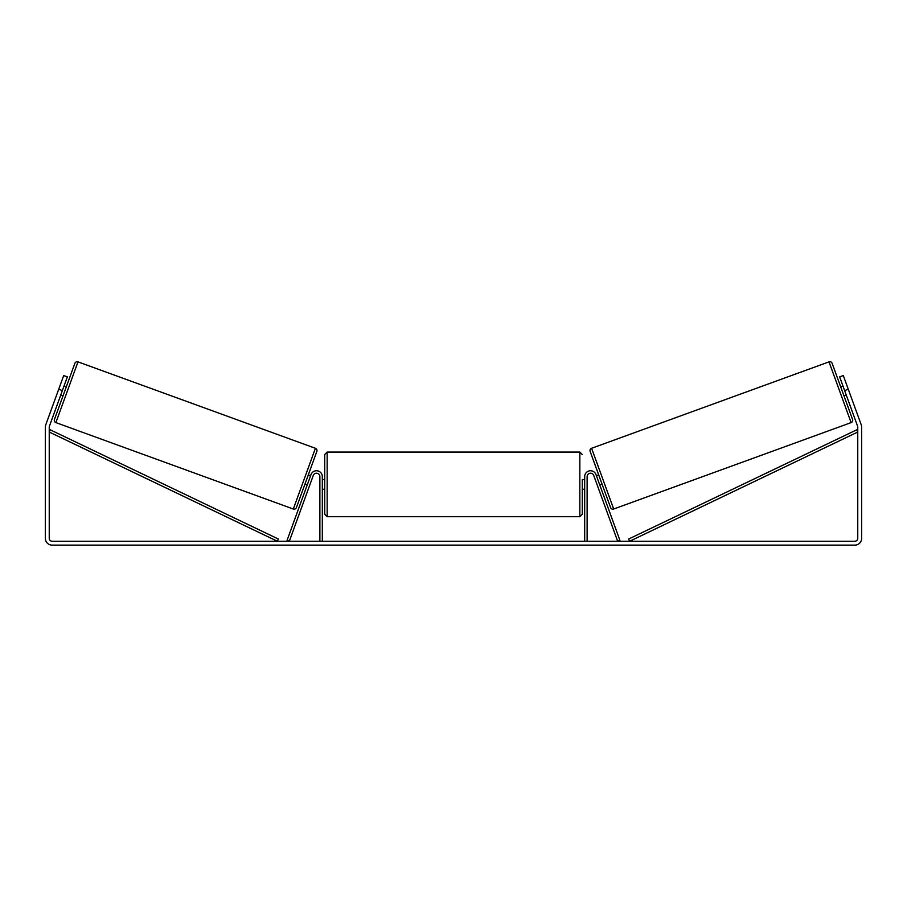 <?xml version="1.0" encoding="UTF-8"?>
<svg xmlns="http://www.w3.org/2000/svg" width="907" height="907" viewBox="0 0 907 907"><rect width="100%" height="100%" fill="white"/><g stroke="black" fill="none" stroke-linecap="round" stroke-linejoin="round"><path stroke-width="1.36" d="M322.314 541.241L322.314 476.617A5.827 5.827 0 0 0 310.999 474.622L287.054 540.413L289.333 541.241L313.278 475.449A3.401 3.401 0 0 1 319.876 476.617L319.876 541.241M587.124 541.241L587.124 476.617A3.401 3.401 0 0 1 593.722 475.449L617.667 541.241L619.946 540.413L596.001 474.622A5.827 5.827 0 0 0 584.686 476.617L584.686 541.241M829.009 361.87A2.426 2.426 0 0 1 832.127 363.322L852.569 419.488A2.426 2.426 0 0 1 851.117 422.605L613.688 509.02A2.426 2.426 0 0 1 610.581 507.569L590.14 451.403A2.426 2.426 0 0 1 591.591 448.285L829.009 361.87L851.117 422.605M840.687 386.836L842.966 386.008M844.009 395.974L846.299 395.146M596.409 475.744L598.699 474.917M599.731 484.882L602.021 484.055M596.885 477.059L599.255 483.578M843.442 387.312L845.823 393.831M62.368 390.577L58.717 389.25L63.705 375.543L67.356 376.881L49.409 426.165A2.914 2.914 0 0 0 49.239 427.163L49.239 538.327A2.914 2.914 0 0 0 52.153 541.241L854.848 541.241A2.914 2.914 0 0 0 857.761 538.327L857.761 427.163A2.914 2.914 0 0 0 857.591 426.165L839.644 376.881L843.295 375.543L848.283 389.25L844.632 390.577M58.717 389.25L45.758 424.839A6.803 6.803 0 0 0 45.35 427.163L45.35 538.327A6.803 6.803 0 0 0 52.153 545.13L854.848 545.13A6.803 6.803 0 0 0 861.65 538.327L861.65 427.163A6.803 6.803 0 0 0 861.242 424.839L848.283 389.25M77.991 361.87A2.426 2.426 0 0 0 74.873 363.322L54.431 419.488A2.426 2.426 0 0 0 55.883 422.605L293.312 509.02A2.426 2.426 0 0 0 296.419 507.569L316.86 451.403A2.426 2.426 0 0 0 315.409 448.285L77.991 361.87L55.883 422.605M66.313 386.836L64.034 386.008M63.558 387.312L61.177 393.831M62.991 395.974L60.701 395.146M310.591 475.744L308.301 474.917M307.269 484.882L304.979 484.055M310.115 477.059L307.745 483.578M324.74 484.395L324.74 454.509L327.166 452.083L327.166 516.707L324.74 514.269L324.74 484.395M584.686 479.531L582.26 479.531L582.26 514.269L582.26 489.247L584.686 489.247M322.314 480.914L322.314 487.864M584.686 487.864L584.686 480.914M49.239 432.027L277.338 541.241L278.381 539.053L50.282 429.839L49.239 432.027M857.761 432.027L629.662 541.241L628.619 539.053L856.718 429.839L857.761 432.027M613.688 509.02L591.591 448.285M293.312 509.02L315.409 448.285M327.166 516.707L579.834 516.707L579.834 452.083L582.26 454.509M579.834 452.083L327.166 452.083M324.74 479.531L322.314 479.531M324.74 489.247L322.314 489.247M579.834 516.707L582.26 514.269"/></g></svg>
